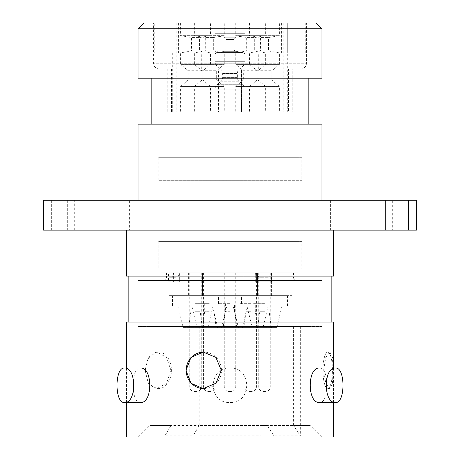 <?xml version="1.0" encoding="UTF-8"?>
<svg xmlns="http://www.w3.org/2000/svg" width="460" height="460" viewBox="0 0 460 460"><rect width="100%" height="100%" fill="white"/><g stroke="black" fill="none" stroke-linecap="round" stroke-linejoin="round"><path stroke-width="0.34" stroke-dasharray="2.3 1.72" d="M298.96 268.962L161.04 268.962L298.96 268.962L298.96 272.837L161.04 272.837L298.96 272.837L161.04 272.837L298.96 272.837L298.96 111.924L298.96 157.705L161.04 157.705L298.96 157.705M161.04 268.962L161.04 157.705M301.835 241.379L158.165 241.379L301.835 241.379L301.835 268.962L158.165 268.962L301.835 268.962M158.165 241.379L158.165 268.962M298.96 180.694L161.04 180.694L298.96 180.694L298.96 241.379L161.04 241.379L298.96 241.379M161.04 180.694L161.04 241.379M301.835 157.705L158.165 157.705L301.835 157.705L301.835 180.694L158.165 180.694L301.835 180.694M158.165 157.705L158.165 180.694M161.04 111.924L298.96 111.924L161.04 111.924M129.369 200.232L67.304 200.232L129.369 200.232L129.369 230.115L67.304 230.115L129.369 230.115M67.304 200.232L67.304 230.115M392.696 200.232L330.631 200.232L392.696 200.232L392.696 230.115L330.631 230.115L392.696 230.115M330.631 200.232L330.631 230.115M43.55 200.232L416.449 200.232M416.449 230.115L74.284 230.115L74.284 200.232M159.315 68.977A5.744 5.744 0 0 1 153.565 63.227L153.565 23L306.435 23L306.435 63.227L153.565 63.227L306.435 63.227A5.744 5.744 0 0 1 300.685 68.977L159.315 68.977L300.685 68.977M170.93 370.334L166.56 357.409L156.854 352.061L148.287 357.42L145.084 370.334L148.287 383.255L156.854 388.614L166.56 383.266L170.93 370.334M145.555 370.334A18.273 12.92 -90 0 1 158.481 352.061A18.273 12.92 -90 0 1 171.402 370.334A18.273 12.92 -90 0 1 158.481 388.614A18.273 12.92 -90 0 1 145.555 370.334M203.527 388.608A18.273 17.652 -90 0 0 203.82 388.614A18.273 17.652 -90 0 0 221.473 370.334A18.273 17.652 -90 0 0 203.82 352.061A18.273 17.652 -90 0 0 203.521 352.067M333.074 370.334L332.476 357.409L329.918 352.061L325.789 357.42L323.616 370.334L325.789 383.255L329.918 388.614L332.476 383.266L333.074 370.334M322.966 370.334A18.273 4.732 90 0 1 327.698 352.061A18.273 4.732 90 0 1 332.425 370.334A18.273 4.732 90 0 1 327.698 388.614A18.273 4.732 90 0 1 322.966 370.334M166.497 272.837L293.503 272.837L166.497 272.837L166.497 278.156L293.503 278.156L295.803 280.456L164.197 280.456L295.803 280.456M293.503 272.837L293.503 278.156L166.497 278.156L164.197 280.456M261.033 435.85L261.033 326.433L261.033 435.85L198.967 435.85L198.967 326.433L149.776 326.433L310.224 326.433L198.967 326.433L198.967 425.506L149.776 425.506L170.936 425.506L164.881 435.85L193.125 435.85L199.18 425.506L267.156 425.506L273.947 435.85L300.357 435.85L293.572 425.506L310.224 425.506L321.718 437L138.282 437L321.718 437M149.776 326.433L149.776 425.506L138.282 437M306.435 23L153.565 23M140.415 402.517C130.651 403.575 130.657 366.982 140.415 368.04M319.585 368.04C329.325 366.976 329.36 403.552 319.585 402.517M126.557 368.04L126.557 402.517M333.442 368.04L333.442 402.517M331.142 276.092L128.857 276.092L331.142 276.092M331.142 322.063L128.857 322.063L331.142 322.063M333.442 230.115L126.557 230.115L333.442 230.115M321.948 200.232L138.052 200.232L321.948 200.232M308.154 78.171L151.846 78.171L308.154 78.171M308.154 124.142L151.846 124.142L308.154 124.142M138.052 326.433L138.052 280.456L138.052 308.039L321.948 308.039L321.948 280.456L138.052 280.456L321.948 280.456L138.052 280.456L321.948 280.456L321.948 326.433L138.052 326.433L321.948 326.433M230 402.517C252.235 403.575 252.241 366.982 230 368.04C207.805 366.976 207.719 403.552 230 402.517C252.235 403.575 252.235 366.982 230 368.04C207.805 366.976 207.719 403.552 230 402.517M310.224 326.433L310.224 425.506L261.033 425.506M259.86 68.977L259.86 111.924L264.776 111.924L264.776 68.977L195.224 68.977L195.224 111.924L167.934 111.924L167.934 68.977L218.506 68.977L218.506 111.924L292.755 111.924L288.512 111.924L288.512 68.977L292.755 68.977L292.755 111.924M195.224 68.977L167.934 68.977M171.488 68.977L171.488 111.924L218.506 111.924L218.506 68.977L241.494 68.977L241.494 111.924L241.494 68.977L292.755 68.977M259.86 111.924L195.224 111.924M171.488 111.924L167.934 111.924M264.776 68.977L288.512 68.977M264.776 111.924L288.512 111.924M51.641 200.232L51.641 230.115L74.284 230.115M293.572 326.433L293.572 425.506M170.936 326.433L170.936 425.506M316.204 23L143.796 23M199.18 326.433L199.18 425.506M267.156 326.433L267.156 425.506M138.052 28.744L321.948 28.744M138.052 78.171L321.948 78.171M138.052 124.142L321.948 124.142M51.641 230.115L43.55 230.115M126.557 276.092L333.442 276.092M126.557 322.063L333.442 322.063M126.557 437L333.442 437M198.967 435.85L198.967 425.506M164.881 326.433L164.881 435.85M193.125 326.433L193.125 435.85M300.357 326.433L300.357 435.85M273.947 326.433L273.947 435.85M260.515 277.236C258.135 276.989 256.772 275.523 256.433 272.837L255.288 272.837A4.6 4.6 0 0 0 259.883 277.236L268.151 277.236L259.883 277.236M271.67 272.837L255.288 272.837L271.67 272.837C271.423 275.523 270.25 276.995 268.151 277.236M171.827 277.236C172.816 276.989 173.408 275.523 173.587 272.837L179.653 272.837A4.6 4.6 0 0 1 175.059 277.236L169.268 277.236L175.059 277.236M292.065 272.837L271.676 272.837L271.676 281.836L255.288 281.836L256.427 281.836L256.427 272.837L167.934 272.837L167.934 295.63L292.065 295.63L292.065 272.837L168.486 272.837L168.486 281.836L173.592 281.836L173.592 272.837L168.486 272.837C168.504 275.529 168.762 276.995 169.268 277.236M264.483 327.583L257.589 327.583L264.483 327.583M264.483 311.259L259.883 311.259L264.483 311.259M264.483 303.675L252.988 303.675L264.483 303.675M264.483 295.63L252.988 295.63L264.483 295.63M250.689 327.583L243.8 327.583L250.689 327.583M250.689 311.259L246.088 311.259L250.689 311.259M250.689 303.675L239.194 303.675L250.689 303.675M250.689 295.63L239.194 295.63L250.689 295.63M209.311 327.583L216.2 327.583L209.311 327.583M209.311 311.259L204.711 311.259L209.311 311.259M209.311 303.675L197.817 303.675L209.311 303.675M209.311 295.63L197.817 295.63L209.311 295.63M195.517 327.583L202.411 327.583L195.517 327.583M195.517 311.259L200.117 311.259L195.517 311.259M195.517 303.675L207.011 303.675L195.517 303.675M195.517 295.63L207.011 295.63L195.517 295.63M252.155 327.583L276.811 327.583L252.155 327.583L247.238 307.125L178.279 307.125L281.721 307.125L247.238 307.125L242.328 327.583L217.672 327.583L212.761 307.125L207.845 327.583L183.189 327.583L178.279 307.125M276.811 327.583L281.721 307.125M238.361 327.583L263.017 327.583L238.361 327.583L233.45 307.125L267.927 307.125L233.45 307.125M263.017 327.583L267.927 307.125M196.983 327.583L221.639 327.583L196.983 327.583L192.073 307.125L226.55 307.125L192.073 307.125M221.639 327.583L226.55 307.125M230 327.583L223.111 327.583L230 327.583M230 311.259L225.4 311.259L230 311.259M230 303.675L218.506 303.675L230 303.675M230 295.63L218.506 295.63L230 295.63M172.534 295.63L287.465 295.63L172.534 295.63L172.534 307.125L287.465 307.125L172.534 307.125M287.465 295.63L287.465 307.125M217.672 327.583L242.328 327.583M183.189 327.583L207.845 327.583M244.944 23L215.056 23L244.944 23L244.944 33.712A2.3 2.3 0 0 1 243.041 35.978L235.922 37.231L224.077 37.231L235.922 37.231A2.3 2.3 0 0 0 234.025 39.497L234.025 49.03A2.3 2.3 0 0 0 235.922 51.296L243.041 52.549A2.3 2.3 0 0 1 244.944 54.815L244.944 61.697A5.744 5.744 0 0 1 242.891 66.102L217.108 66.102L242.891 66.102L239.407 69.017A5.744 5.744 0 0 0 237.354 73.422L237.354 77.401A5.744 5.744 0 0 0 239.407 81.799L242.891 84.721A5.744 5.744 0 0 1 244.944 89.125L244.944 111.924L215.056 111.924L244.944 111.924M215.056 23L215.056 33.712A2.3 2.3 0 0 0 216.959 35.978L224.077 37.231A2.3 2.3 0 0 1 225.975 39.497L225.975 49.03A2.3 2.3 0 0 1 224.077 51.296L216.959 52.549A2.3 2.3 0 0 0 215.056 54.815L215.056 61.697A5.744 5.744 0 0 0 217.108 66.102L220.593 69.017A5.744 5.744 0 0 1 222.646 73.422L222.646 77.401A5.744 5.744 0 0 1 220.593 81.799L217.108 84.721A5.744 5.744 0 0 0 215.056 89.125L215.056 111.924M279.421 23L249.538 23L279.421 23L279.421 35.644L249.538 35.644L279.421 35.644L268.502 37.57L268.502 50.956L279.421 52.883L279.421 64.377L249.538 64.377L279.421 64.377L271.837 70.742L271.837 80.08L279.421 86.445L279.421 111.924L249.538 111.924L279.421 111.924M249.538 23L249.538 35.644L260.458 37.57L268.502 37.57L260.458 37.57L260.458 50.956L268.502 50.956L260.458 50.956L249.538 52.883L279.421 52.883L249.538 52.883L249.538 64.377L257.123 70.742L271.837 70.742L257.123 70.742L257.123 80.08L271.837 80.08L257.123 80.08L249.538 86.445L279.421 86.445L249.538 86.445L249.538 111.924M265.633 23L235.744 23L265.633 23L265.633 35.644L235.744 35.644L265.633 35.644L254.713 37.57L254.713 50.956L265.633 52.883L265.633 64.377L235.744 64.377L265.633 64.377L258.043 70.742L258.043 80.08L265.633 86.445L265.633 111.924L235.744 111.924L265.633 111.924M235.744 23L235.744 35.644L246.663 37.57L254.713 37.57L246.663 37.57L246.663 50.956L254.713 50.956L246.663 50.956L235.744 52.883L265.633 52.883L235.744 52.883L235.744 64.377L243.334 70.742L258.043 70.742L243.334 70.742L243.334 80.08L258.043 80.08L243.334 80.08L235.744 86.445L265.633 86.445L235.744 86.445L235.744 111.924M224.256 23L194.367 23L224.256 23L224.256 35.644L194.367 35.644L224.256 35.644L213.336 37.57L213.336 50.956L224.256 52.883L224.256 64.377L194.367 64.377L224.256 64.377L216.666 70.742L216.666 80.08L224.256 86.445L224.256 111.924L194.367 111.924L224.256 111.924M194.367 23L194.367 35.644L205.286 37.57L213.336 37.57L205.286 37.57L205.286 50.956L213.336 50.956L205.286 50.956L194.367 52.883L224.256 52.883L194.367 52.883L194.367 64.377L201.957 70.742L216.666 70.742L201.957 70.742L201.957 80.08L216.666 80.08L201.957 80.08L194.367 86.445L224.256 86.445L194.367 86.445L194.367 111.924M210.461 23L180.579 23L210.461 23L210.461 35.644L180.579 35.644L210.461 35.644L199.542 37.57L199.542 50.956L210.461 52.883L210.461 64.377L180.579 64.377L210.461 64.377L202.877 70.742L202.877 80.08L210.461 86.445L210.461 111.924L180.579 111.924L210.461 111.924M180.579 23L180.579 35.644L191.498 37.57L199.542 37.57L191.498 37.57L191.498 50.956L199.542 50.956L191.498 50.956L180.579 52.883L210.461 52.883L180.579 52.883L180.579 64.377L188.163 70.742L202.877 70.742L188.163 70.742L188.163 80.08L202.877 80.08L188.163 80.08L180.579 86.445L210.461 86.445L180.579 86.445L180.579 111.924M283.981 111.924L283.09 111.924L283.832 111.924L283.832 23L283.09 23L283.981 23L283.981 111.924L287.695 111.924L172.304 111.924L176.019 111.924L176.019 23L287.695 23L287.695 111.924M283.09 111.924L283.09 23M283.832 23L285.171 23L285.171 111.924L283.832 111.924M262.93 23L262.93 52.883L255.961 52.883L255.961 23L174.829 23L176.168 23L176.168 111.924L192.113 111.924L192.113 23L172.304 23L287.695 23L203.987 23L203.987 111.924L259.837 111.924L259.837 23L255.961 23L255.961 111.924M255.961 52.883L172.304 52.883L287.695 52.883L287.695 23L283.981 23L283.981 52.883L281.577 52.883L285.171 52.883L285.171 23L267.892 23L267.892 111.924L285.171 111.924M203.987 52.883L203.987 23L200.169 23L200.169 111.924L203.987 111.924M176.019 52.883L176.019 23L176.91 23L176.168 23M192.113 23L200.169 23M200.169 111.924L192.113 111.924M259.837 23L267.892 23M267.892 111.924L259.837 111.924M255.288 281.836L255.288 272.837L271.676 272.837M292.065 295.63L167.934 295.63M271.676 281.836L256.427 281.836M223.106 295.63L236.894 295.63L223.106 295.63L223.106 272.837L236.894 272.837L223.106 272.837M236.894 295.63L236.894 272.837M188.623 295.63L202.417 295.63L188.623 295.63L188.623 272.837L202.417 272.837L188.623 272.837M216.206 295.63L202.417 295.63L202.417 272.837L216.206 272.837L202.417 272.837L202.417 295.63L216.206 295.63L216.206 272.837M243.794 295.63L257.583 295.63L243.794 295.63L243.794 272.837L257.583 272.837L243.794 272.837M271.377 295.63L257.583 295.63L257.583 272.837L271.377 272.837L257.583 272.837L257.583 295.63L271.377 295.63L271.377 272.837M167.934 272.837L179.659 272.837L179.659 281.836L173.592 281.836M168.486 281.836L179.659 281.836M229.603 391.483L230.575 391.483L229.603 391.483M230.828 391.483L228.85 391.483L230.828 391.483M225.848 272.837L235.744 272.837L225.848 272.837M195.12 391.483L196.092 391.483L195.12 391.483M196.351 391.483L194.367 391.483L196.351 391.483M191.366 272.837L201.267 272.837L191.366 272.837M208.915 391.483L209.886 391.483L208.915 391.483M210.139 391.483L208.161 391.483L210.139 391.483M205.16 272.837L215.056 272.837L205.16 272.837M250.292 391.483L251.263 391.483L250.292 391.483M251.516 391.483L249.538 391.483L251.516 391.483M264.086 391.483L265.058 391.483L264.086 391.483M265.311 391.483L263.333 391.483L265.311 391.483M260.325 272.837L270.227 272.837L260.325 272.837M321.948 308.039L138.052 308.039M298.96 280.456L161.04 280.456L298.96 280.456L298.96 308.039L161.04 308.039L298.96 308.039M161.04 280.456L161.04 308.039M287.695 52.883L283.981 52.883M285.171 52.883L262.93 52.883M154.715 23L305.285 23L154.715 23L154.715 52.883L305.285 52.883L154.715 52.883M305.285 23L305.285 52.883M281.577 23L281.577 52.883M178.422 23L178.422 52.883M197.07 23L197.07 52.883M258.273 68.977L258.273 52.883M200.14 68.977L200.14 111.924M201.727 68.977L201.727 52.883M215.056 61.697L244.944 61.697L215.056 61.697M239.407 69.017L220.593 69.017L239.407 69.017M222.646 73.422L237.354 73.422L222.646 73.422M237.354 77.401L222.646 77.401L237.354 77.401M220.593 81.799L239.407 81.799L220.593 81.799M244.944 89.125L215.056 89.125L244.944 89.125M217.108 84.721L242.891 84.721L217.108 84.721M244.944 54.815L215.056 54.815L244.944 54.815M216.959 52.549L243.041 52.549L216.959 52.549M234.025 49.03L225.975 49.03L234.025 49.03M224.077 51.296L235.922 51.296L224.077 51.296M225.975 39.497L234.025 39.497L225.975 39.497M243.041 35.978L216.959 35.978L243.041 35.978M215.056 33.712L244.944 33.712L215.056 33.712M225.848 386.889L235.744 386.889L225.848 386.889M191.366 386.889L201.267 386.889L191.366 386.889M205.16 386.889L215.056 386.889L205.16 386.889M246.537 386.889L256.433 386.889L246.537 386.889M260.325 386.889L270.227 386.889L260.325 386.889M158.481 352.061L156.854 352.061M203.82 352.061L203.228 352.061M327.698 352.061L329.918 352.061M167.244 68.977L167.244 111.924M292.065 111.924L292.065 68.977M327.698 388.614L329.918 388.614M203.82 388.614L203.228 388.614M158.481 388.614L156.854 388.614M259.883 303.675L259.883 311.259L257.589 327.583M252.988 303.675L252.988 295.63M246.088 303.675L246.088 311.259L243.8 327.583M239.194 303.675L239.194 295.63M204.711 303.675L204.711 311.259L202.423 327.583M197.817 303.675L197.817 295.63M190.923 303.675L190.923 311.259L188.629 327.583M184.023 303.675L184.023 295.63M225.4 303.675L225.4 311.259L223.111 327.583M218.506 303.675L218.506 295.63M241.494 303.675L241.494 295.63M236.888 327.583L234.6 311.259L234.6 303.675M207.011 303.675L207.011 295.63M202.411 327.583L200.117 311.259L200.117 303.675M220.806 303.675L220.806 295.63M216.2 327.583L213.911 311.259L213.911 303.675M262.183 303.675L262.183 295.63M257.577 327.583L255.288 311.259L255.288 303.675M275.977 303.675L275.977 295.63M271.371 327.583L269.077 311.259L269.077 303.675M172.304 52.883L172.304 111.924M174.829 52.883L174.829 111.924M176.91 111.924L176.91 23M229.425 391.483A0.575 0.575 0 0 0 230 392.058A0.575 0.575 0 0 0 230.575 391.483M224.256 272.837L224.256 386.889C224.503 389.654 226.032 391.19 228.85 391.483M235.744 272.837L235.744 386.889C235.497 389.654 233.967 391.19 231.15 391.483M194.942 391.483A0.575 0.575 0 0 0 195.517 392.058A0.575 0.575 0 0 0 196.092 391.483M189.773 272.837L189.773 386.889C190.02 389.654 191.55 391.19 194.367 391.483M201.267 272.837L201.267 386.889C201.02 389.654 199.485 391.19 196.667 391.483M208.736 391.483A0.575 0.575 0 0 0 209.311 392.058A0.575 0.575 0 0 0 209.886 391.483M203.567 272.837L203.567 386.889C203.814 389.654 205.344 391.19 208.161 391.483M215.056 272.837L215.056 386.889C214.808 389.654 213.279 391.19 210.461 391.483M250.113 391.483A0.575 0.575 0 0 0 250.689 392.058A0.575 0.575 0 0 0 251.263 391.483M244.944 272.837L244.944 386.889C245.191 389.654 246.721 391.19 249.538 391.483M256.433 272.837L256.433 386.889C256.185 389.654 254.656 391.19 251.838 391.483M263.908 391.483A0.575 0.575 0 0 0 264.483 392.058A0.575 0.575 0 0 0 265.058 391.483M258.733 272.837L258.733 386.889C258.98 389.654 260.515 391.19 263.333 391.483M270.227 272.837L270.227 386.889C269.98 389.654 268.45 391.19 265.633 391.483"/><path stroke-width="0.69" d="M385.716 200.232L416.449 200.232L416.449 230.115L385.716 230.115L385.716 200.232L43.55 200.232L43.55 230.115L385.716 230.115M138.052 28.744L143.796 23L316.204 23L321.948 28.744L138.052 28.744L138.052 78.171L321.948 78.171L321.948 28.744M185.995 370.334L190.958 357.409L203.228 352.061L215.924 357.42L221.3 370.334L215.924 383.255L203.228 388.614L190.958 383.266L185.995 370.334M203.521 352.067A18.273 17.652 -90 0 0 186.168 370.334A18.273 17.652 -90 0 0 203.527 388.608M140.415 368.04C152.875 366.976 152.921 403.552 140.415 402.517L124.487 402.517C114.523 403.575 114.523 366.982 124.487 368.04L140.415 368.04M335.512 402.517L319.585 402.517C307.113 403.575 307.102 366.982 319.585 368.04L335.512 368.04C345.46 366.976 345.494 403.552 335.512 402.517C323.242 403.575 323.236 366.982 335.512 368.04M333.442 368.04L333.442 322.063L126.557 322.063L126.557 368.04M126.557 402.517L126.557 437L333.442 437L333.442 402.517M128.857 276.092L128.857 322.063M331.142 276.092L331.142 322.063M126.557 230.115L126.557 276.092L333.442 276.092L333.442 230.115M321.948 200.232L321.948 124.142L138.052 124.142L138.052 200.232M151.846 78.171L151.846 124.142M308.154 78.171L308.154 124.142M124.487 368.04C136.741 366.976 136.787 403.552 124.487 402.517M408.359 200.232L408.359 230.115"/></g></svg>
